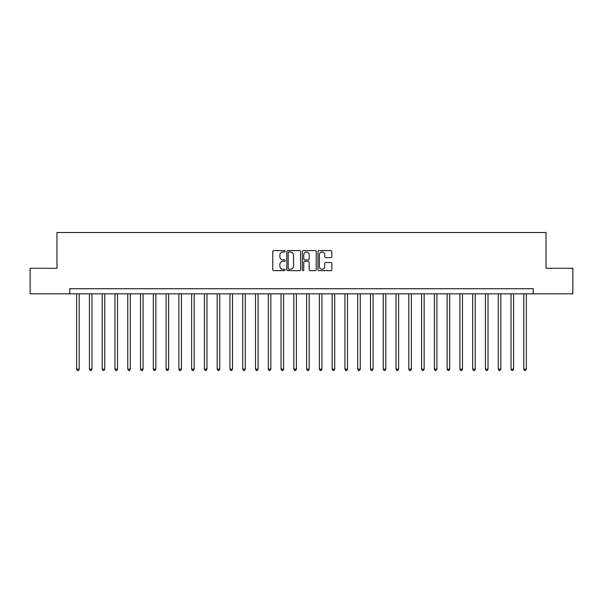 <?xml version="1.0" encoding="UTF-8"?>
<svg xmlns="http://www.w3.org/2000/svg" width="603" height="603" viewBox="0 0 603 603"><rect width="100%" height="100%" fill="white"/><g stroke="black" fill="none" stroke-linecap="round" stroke-linejoin="round"><path stroke-width="0.9" d="M285.151 251.285A0.701 0.701 0 0 0 284.443 250.584L273.785 250.584A1.002 1.002 0 0 0 272.782 251.587L272.782 269.647A1.002 1.002 0 0 0 273.785 270.649L284.443 270.649A0.701 0.701 0 0 0 285.151 269.948A0.701 0.701 0 0 0 284.443 269.247L283.063 269.247A3.211 3.211 0 0 1 279.86 266.036L279.86 264.529A3.211 3.211 0 0 1 283.063 261.318L284.443 261.318A0.701 0.701 0 0 0 285.151 260.617A0.701 0.701 0 0 0 284.443 259.916L283.063 259.916A3.211 3.211 0 0 1 279.86 256.705L279.86 255.205A3.211 3.211 0 0 1 283.063 251.994L284.443 251.994A0.701 0.701 0 0 0 285.151 251.285M330.821 257.662A1.002 1.002 0 0 0 331.823 256.659L331.823 251.587A1.002 1.002 0 0 0 330.821 250.584L318.979 250.584A1.002 1.002 0 0 0 317.977 251.587L317.977 269.647A1.002 1.002 0 0 0 318.979 270.649L330.821 270.649A1.002 1.002 0 0 0 331.823 269.647L331.823 263.526A1.002 1.002 0 0 0 330.821 262.524L325.756 262.524A1.002 1.002 0 0 0 324.746 263.526L324.746 266.564A2.683 2.683 0 0 1 322.062 269.247A2.683 2.683 0 0 1 319.379 266.564L319.379 254.677A2.683 2.683 0 0 1 322.062 251.994A2.683 2.683 0 0 1 324.746 254.677L324.746 256.659A1.002 1.002 0 0 0 325.756 257.662L330.821 257.662M69.752 293.834L30.15 293.834L30.15 268.282L56.976 268.282L56.976 232.509L546.024 232.509L546.024 268.282L572.85 268.282L572.85 293.834L533.248 293.834L533.248 288.724L69.752 288.724L69.752 293.834L533.248 293.834M300.626 251.587A1.002 1.002 0 0 0 299.616 250.584L287.782 250.584A1.002 1.002 0 0 0 286.779 251.587L286.779 269.647A1.002 1.002 0 0 0 287.782 270.649L299.616 270.649A1.002 1.002 0 0 0 300.626 269.647L300.626 251.587M303.384 250.584L315.218 250.584A1.002 1.002 0 0 1 316.221 251.587L316.221 269.647A1.002 1.002 0 0 1 315.218 270.649L310.153 270.649A1.002 1.002 0 0 1 309.151 269.647L309.151 262.328A1.002 1.002 0 0 0 308.148 261.318L304.786 261.318A1.002 1.002 0 0 0 303.784 262.328L303.784 269.948A0.701 0.701 0 0 1 303.083 270.649A0.701 0.701 0 0 1 302.374 269.948L302.374 251.587A1.002 1.002 0 0 1 303.384 250.584M288.882 251.994A0.701 0.701 0 0 0 288.181 252.695L288.181 268.546A0.701 0.701 0 0 0 288.882 269.247L290.337 269.247A3.211 3.211 0 0 0 293.548 266.036L293.548 255.205A3.211 3.211 0 0 0 290.337 251.994L288.882 251.994M309.151 254.722A2.683 2.683 0 0 0 306.467 252.039A2.683 2.683 0 0 0 303.784 254.722L303.784 258.913A1.002 1.002 0 0 0 304.786 259.916L308.148 259.916A1.002 1.002 0 0 0 309.151 258.913L309.151 254.722M76.649 293.834L76.649 369.157L79.204 369.157L79.204 293.834M79.204 369.157L78.443 370.491L77.418 370.491L76.649 369.157M89.425 293.834L89.425 369.157L91.98 369.157L91.98 293.834M91.98 369.157L91.219 370.491L90.194 370.491L89.425 369.157M102.201 293.834L102.201 369.157L104.756 369.157L104.756 293.834M104.756 369.157L103.995 370.491L102.97 370.491L102.201 369.157M114.977 293.834L114.977 369.157L117.532 369.157L117.532 293.834M117.532 369.157L116.771 370.491L115.746 370.491L114.977 369.157M127.753 293.834L127.753 369.157L130.308 369.157L130.308 293.834M130.308 369.157L129.539 370.491L128.522 370.491L127.753 369.157M140.529 293.834L140.529 369.157L143.084 369.157L143.084 293.834M143.084 369.157L142.316 370.491L141.298 370.491L140.529 369.157M153.305 293.834L153.305 369.157L155.86 369.157L155.86 293.834M155.86 369.157L155.092 370.491L154.074 370.491L153.305 369.157M166.081 293.834L166.081 369.157L168.636 369.157L168.636 293.834M168.636 369.157L167.868 370.491L166.85 370.491L166.081 369.157M178.857 293.834L178.857 369.157L181.413 369.157L181.413 293.834M181.413 369.157L180.644 370.491L179.626 370.491L178.857 369.157M191.633 293.834L191.633 369.157L194.189 369.157L194.189 293.834M194.189 369.157L193.42 370.491L192.395 370.491L191.633 369.157M204.409 293.834L204.409 369.157L206.965 369.157L206.965 293.834M206.965 369.157L206.196 370.491L205.171 370.491L204.409 369.157M217.186 293.834L217.186 369.157L219.741 369.157L219.741 293.834M219.741 369.157L218.972 370.491L217.947 370.491L217.186 369.157M229.954 293.834L229.954 369.157L232.509 369.157L232.509 293.834M232.509 369.157L231.748 370.491L230.723 370.491L229.954 369.157M242.73 293.834L242.73 369.157L245.285 369.157L245.285 293.834M245.285 369.157L244.524 370.491L243.499 370.491L242.73 369.157M255.506 293.834L255.506 369.157L258.061 369.157L258.061 293.834M258.061 369.157L257.3 370.491L256.275 370.491L255.506 369.157M268.282 293.834L268.282 369.157L270.837 369.157L270.837 293.834M270.837 369.157L270.076 370.491L269.051 370.491L268.282 369.157M281.058 293.834L281.058 369.157L283.614 369.157L283.614 293.834M283.614 369.157L282.845 370.491L281.827 370.491L281.058 369.157M293.834 293.834L293.834 369.157L296.39 369.157L296.39 293.834M296.39 369.157L295.621 370.491L294.603 370.491L293.834 369.157M306.61 293.834L306.61 369.157L309.166 369.157L309.166 293.834M309.166 369.157L308.397 370.491L307.379 370.491L306.61 369.157M319.386 293.834L319.386 369.157L321.942 369.157L321.942 293.834M321.942 369.157L321.173 370.491L320.155 370.491L319.386 369.157M332.163 293.834L332.163 369.157L334.718 369.157L334.718 293.834M334.718 369.157L333.949 370.491L332.924 370.491L332.163 369.157M344.939 293.834L344.939 369.157L347.494 369.157L347.494 293.834M347.494 369.157L346.725 370.491L345.7 370.491L344.939 369.157M357.715 293.834L357.715 369.157L360.27 369.157L360.27 293.834M360.27 369.157L359.501 370.491L358.476 370.491L357.715 369.157M370.491 293.834L370.491 369.157L373.046 369.157L373.046 293.834M373.046 369.157L372.277 370.491L371.252 370.491L370.491 369.157M383.259 293.834L383.259 369.157L385.814 369.157L385.814 293.834M385.814 369.157L385.053 370.491L384.028 370.491L383.259 369.157M396.035 293.834L396.035 369.157L398.591 369.157L398.591 293.834M398.591 369.157L397.829 370.491L396.804 370.491L396.035 369.157M408.811 293.834L408.811 369.157L411.367 369.157L411.367 293.834M411.367 369.157L410.605 370.491L409.58 370.491L408.811 369.157M421.587 293.834L421.587 369.157L424.143 369.157L424.143 293.834M424.143 369.157L423.374 370.491L422.356 370.491L421.587 369.157M434.364 293.834L434.364 369.157L436.919 369.157L436.919 293.834M436.919 369.157L436.15 370.491L435.132 370.491L434.364 369.157M447.14 293.834L447.14 369.157L449.695 369.157L449.695 293.834M449.695 369.157L448.926 370.491L447.908 370.491L447.14 369.157M459.916 293.834L459.916 369.157L462.471 369.157L462.471 293.834M462.471 369.157L461.702 370.491L460.684 370.491L459.916 369.157M472.692 293.834L472.692 369.157L475.247 369.157L475.247 293.834M475.247 369.157L474.478 370.491L473.461 370.491L472.692 369.157M485.468 293.834L485.468 369.157L488.023 369.157L488.023 293.834M488.023 369.157L487.254 370.491L486.229 370.491L485.468 369.157M498.244 293.834L498.244 369.157L500.799 369.157L500.799 293.834M500.799 369.157L500.03 370.491L499.005 370.491L498.244 369.157M511.02 293.834L511.02 369.157L513.575 369.157L513.575 293.834M513.575 369.157L512.806 370.491L511.781 370.491L511.02 369.157M523.796 293.834L523.796 369.157L526.351 369.157L526.351 293.834M526.351 369.157L525.582 370.491L524.557 370.491L523.796 369.157"/></g></svg>
